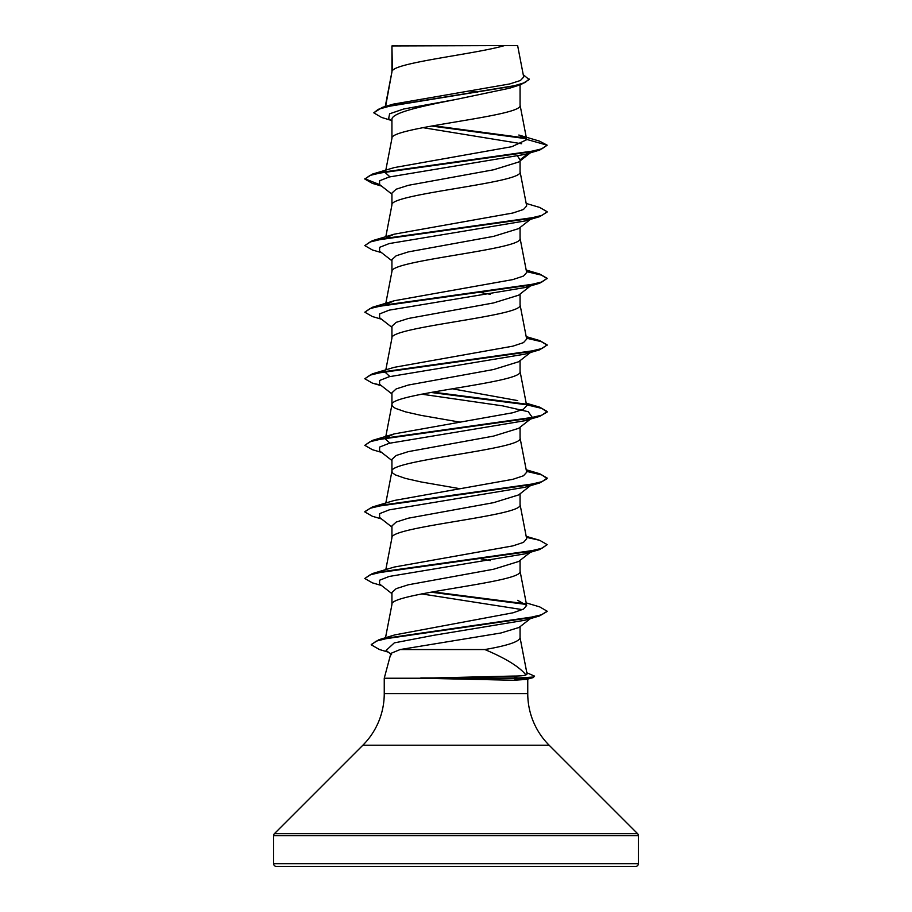 <?xml version="1.0" encoding="UTF-8"?>
<svg xmlns="http://www.w3.org/2000/svg" width="912" height="912" viewBox="0 0 912 912"><rect width="100%" height="100%" fill="white"/><g stroke="black" fill="none" stroke-linecap="round" stroke-linejoin="round"><path stroke-width="1.37" d="M273.6 863.664A2.736 2.736 0 0 0 276.336 866.4L635.664 866.4A2.736 2.736 0 0 0 638.4 863.664L273.6 863.664L273.6 835.609A2.736 2.736 0 0 1 274.398 833.682L362.873 745.207A72.96 72.96 0 0 0 384.248 693.61L384.248 678.232L421.412 678.232L513.661 680.249L526.498 679.417L533.212 677.593L518.871 678.517L513.194 676.066C520 676.054 524.252 675.689 525.939 674.96L527.068 674.036L520.034 637.511M527.752 679.075L527.752 693.61A72.96 72.96 0 0 0 549.127 745.207L637.602 833.682A2.736 2.736 0 0 1 638.4 835.609L638.4 863.664M392.434 45.953L504.484 45.6C475.973 53.945 397.769 62.278 392.434 70.623L391.932 45.953L391.932 71.786M385.605 106.408L391.932 71.957M390.724 120.224L381.547 117.431L373.795 112.826L378.275 109.303L391.077 105.781L520.855 84.645L509.409 88.247L456 99.442C421.72 106.157 391.066 112.86 391.932 119.563L391.932 138.362M520.068 84.884L520.068 105.245C524.035 116.337 387.965 127.429 391.932 138.533M530.442 152.794L518.632 162.04L493.552 169.792L408.382 185.307L396.184 189.194L391.932 193.07L391.932 204.938M520.068 160.911L520.068 171.821C524.035 182.913 387.965 194.005 391.932 205.109M530.442 219.37L518.62 228.616L493.54 236.379L408.348 251.894L396.173 255.77L391.932 259.646L391.932 271.514M520.068 227.487L520.068 238.397C524.035 249.489 387.965 260.581 391.932 271.685M531.354 285.239L518.632 295.192L493.552 302.944L408.359 318.47L396.184 322.346L391.932 326.222L391.932 338.09M520.068 294.063L520.068 304.973C524.035 316.065 387.965 327.157 391.932 338.261M531.354 351.815L518.632 361.768L493.54 369.52L408.348 385.046L396.173 388.922L391.932 392.798L391.932 404.666M520.068 360.639L520.068 371.549C524.035 382.641 387.965 393.733 391.932 404.837L392.81 406.581L395.409 408.337L405.441 411.836L420.956 415.348L459.694 422.085M531.354 418.391L518.62 428.344L493.529 436.107L408.348 451.622L396.173 455.498L391.932 459.374L391.932 471.242M520.068 427.215L520.068 438.125C524.035 449.217 387.965 460.309 391.932 471.413L392.81 473.157L395.409 474.913L405.441 478.412L420.956 481.924L459.694 488.661M531.354 484.956L518.632 494.92L493.54 502.672L408.371 518.187L396.184 522.074L391.932 525.95L391.932 537.818M520.068 493.791L520.068 504.701C524.035 515.793 387.965 526.885 391.932 537.989M531.354 551.532L518.632 561.496L493.552 569.248L408.348 584.774L396.173 588.65L391.932 592.526L391.932 604.565C387.965 593.461 524.035 582.369 520.068 571.277L520.068 560.367M385.514 637.739L391.932 604.565M470.284 90.983L477.58 92.237M517.685 156.294L520.068 159.782L528.379 153.41M481.08 292.592L490.337 294.314M481.08 558.885L490.337 560.618M520.068 626.658L520.068 637.853C519.088 641.752 507.346 645.65 484.853 649.549L400.14 649.549L390.906 653.368L384.248 678.232M478.937 625.085L480.784 625.415M373.795 112.826L382.276 107.399L393.129 104.162L509.74 83.938L520.421 80.507L523.693 77.041L517.64 45.6L504.484 45.6M532.483 617.002L519.019 627.479L500.962 632.985L400.14 649.549M521.596 143.743L422.872 127.646M391.932 121.182L388.649 118.594L389.606 113.806L403.628 109.018L456 99.442M526.361 138.715L431.536 126.038M520.855 84.645L529.165 79.583L523.249 74.716M391.932 46.82L392.274 45.6L397.393 45.6M530.966 152.167L525.175 154.367L539.676 150.081L547.2 145.19L539.448 141.098L518.837 135.022L526.669 139.411L520.034 104.903M525.722 138.043L433.348 125.719M382.276 107.399L513.057 86.116L525.061 82.57L529.165 79.025M526.703 139.696L511.963 146.661L394.292 167.58L372.324 174.135L526.737 152.429L541.933 148.804L547.2 145.19L526.669 139.411M526.178 602.889L539.676 606.879L547.2 611.234L541.443 614.791L526.247 618.347L378.925 639.722L394.759 634.912L513.08 612.784L523.522 609.091L526.669 605.42L517.697 600.324M526.384 537.339L539.676 540.303L547.2 544.646L541.933 548.26L526.737 551.885L372.324 573.591L394.303 567.036L512.863 545.889L523.477 542.366L526.669 538.844L520.034 504.359M526.384 470.763L539.676 473.727L547.2 478.07L541.933 481.684L526.737 485.309L372.324 507.015L394.303 500.46L512.863 479.313L523.454 475.79L526.669 472.268L520.034 437.783M389.891 443.118L385.331 438.98L391.966 404.495M386.528 437.315L394.303 433.884L512.863 412.737L523.477 409.214L526.669 405.692L520.034 371.207M517.697 400.596L452.306 388.797M389.88 376.542L385.331 372.404M526.178 336.596L539.676 340.575L547.2 344.918L541.933 348.532L526.737 352.157L372.324 373.863L394.303 367.308L512.875 346.161L523.454 342.638L526.669 339.116L520.034 304.631M386.517 304.163L394.303 300.732L512.863 279.585L523.465 276.062L526.669 272.54L520.034 238.055M386.54 237.587L394.303 234.156L512.875 213.009L523.454 209.486L526.669 205.964L520.034 171.479M389.891 176.814L385.331 172.676M525.939 674.96C519.521 666.877 505.818 658.396 484.853 649.549M421.412 678.232L513.194 676.066M525.175 154.367L389.242 176.985L379.62 180.758L379.563 184.532L391.932 194.199M532.323 217.9L525.175 220.943L389.242 243.561L379.62 247.334L379.563 251.108L391.932 260.775M530.966 285.319L525.175 287.519L389.242 310.137L379.62 313.91L379.563 317.684L391.932 327.351M530.966 351.895L525.175 354.095L389.242 376.713L379.62 380.486L379.563 384.26L391.932 393.927M421.663 394.178L502.637 405.863L528.23 411.711L532.437 417.548M530.966 418.46L525.175 420.671L389.242 443.289L379.62 447.062L379.563 450.836L391.932 460.503M530.966 485.036L525.175 487.247L389.242 509.865L379.62 513.638L379.563 517.412L391.932 527.079M530.966 551.612L525.175 553.823L389.242 576.441L379.62 580.214L379.563 583.988L391.932 593.655M421.663 593.906L522.416 609.638M532.266 617.162L530.83 618.017M547.166 611.462L539.528 615.942L524.947 620.228L433.531 635.333L394.292 642.88L386.107 650.438L391.59 654.702M539.676 150.081L385.263 171.787L370.067 175.412L364.8 179.026L372.324 183.369L381.558 186.082M547.166 212.04L539.676 216.657L385.263 238.374L370.067 241.988L364.8 245.602L372.324 249.945L381.558 252.658M526.486 271.616L541.454 275.116L547.166 278.616M526.178 270.02L539.676 274.01L547.2 278.342L539.676 283.233L385.263 304.939L370.067 308.564L364.8 312.178L372.324 316.521L381.558 319.234M526.486 338.192L541.454 341.692L547.166 345.192M547.2 344.918L539.676 349.809L385.263 371.515L370.067 375.14L364.8 378.754L372.324 383.097L380.646 385.103M430.92 392.456L526.167 404.7M526.486 404.768L541.865 408.405L547.2 412.042L539.676 416.385L385.263 438.102L370.067 441.716L364.8 445.33L372.324 449.673L381.558 452.386M526.486 471.344L541.865 474.981L547.2 478.618L539.676 482.961L385.263 504.667L370.067 508.292L364.8 511.906L372.324 516.249L381.558 518.962M547.2 544.646L539.676 549.537L385.263 571.243L370.067 574.868L364.8 578.482L372.324 582.825L381.558 585.538M430.92 592.173L526.178 604.428M539.528 615.942L390.359 637.591L376.12 641.193L371.23 644.807L379.415 649.515L388.307 652.148M526.817 672.76L534.58 676.134L533.212 677.593M372.324 174.135L364.8 179.026M364.834 178.752L379.666 184.612M526.178 203.444L539.676 207.423L547.2 211.766L541.933 215.38L526.737 219.005L372.324 240.711L364.8 245.602M547.2 278.342L541.933 281.956L526.737 285.581L372.324 307.298L364.8 312.178M372.324 373.863L364.8 378.754M432.778 392.114L525.472 404.027M526.384 404.187L539.676 407.151L547.2 411.494L541.933 415.108L526.737 418.733L372.324 440.439L364.8 445.33M372.324 507.015L364.834 511.632M372.324 573.591L364.8 578.482M432.778 591.842L525.472 603.755M378.925 639.722L371.252 644.522M534.58 676.134L533.167 677.046L518.871 677.958L420.797 677.958M421.412 678.517L518.871 678.517L513.661 680.249M638.4 835.609L273.6 835.609M637.602 833.682L274.398 833.682M549.127 745.207L362.873 745.207M527.752 693.61L384.248 693.61M526.669 605.42L520.034 570.935M385.822 569.601L391.966 537.647M385.822 503.025L391.966 471.071M385.822 369.884L391.966 337.919M385.822 303.308L391.966 271.343M385.822 236.732L391.966 204.767M385.822 170.156L391.966 138.191M385.252 106.522L391.966 71.615M525.175 220.943L539.676 216.657M525.175 287.519L539.676 283.233M525.175 354.095L539.676 349.809M381.558 385.81L372.324 383.097M525.175 420.671L539.676 416.385M525.175 487.247L539.676 482.961M525.175 553.823L539.676 549.537M526.178 536.313L539.676 540.303M526.178 469.748L539.676 473.727M394.303 433.884L372.324 440.439M526.178 403.172L539.676 407.151M394.303 300.732L372.324 307.298M394.303 234.156L372.324 240.711"/></g></svg>
